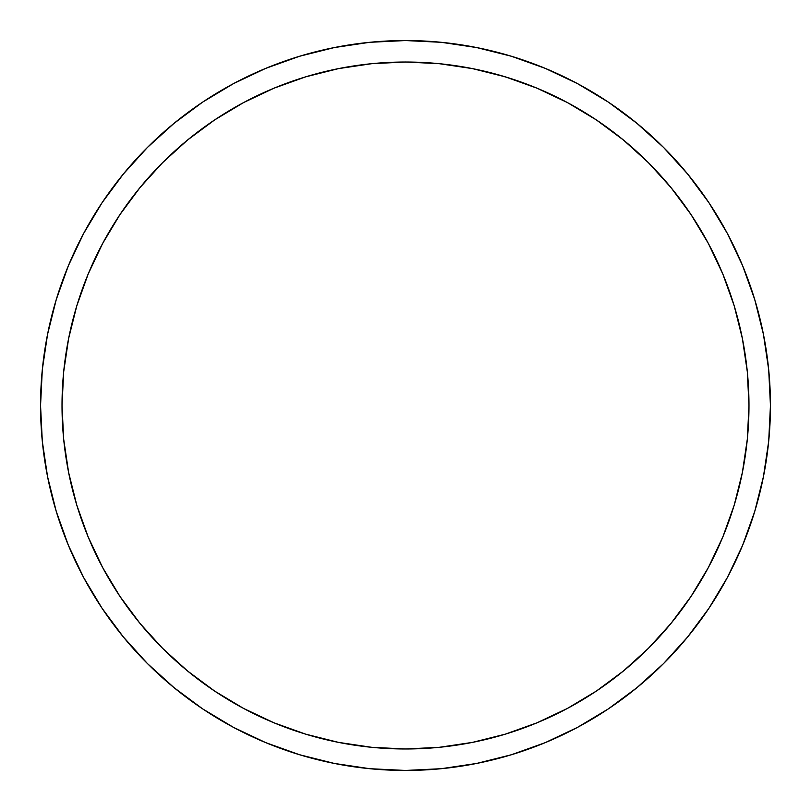 <?xml version="1.0" encoding="UTF-8"?>
<svg xmlns="http://www.w3.org/2000/svg" width="811" height="811" viewBox="0 0 811 811"><rect width="100%" height="100%" fill="white"/><g stroke="black" fill="none" stroke-linecap="round" stroke-linejoin="round"><path stroke-width="1.22" d="M754.737 511.437L742.673 545.164L754.737 511.437L763.435 476.696L768.696 441.275L770.45 405.5A364.95 364.95 0 0 1 405.5 770.45A364.95 364.95 0 0 1 40.55 405.5A364.95 364.95 0 0 1 405.5 40.55A364.95 364.95 0 0 1 770.45 405.5L768.696 369.725L763.435 334.304L754.737 299.563L742.673 265.836L754.737 299.563L742.673 265.836L727.355 233.467L708.946 202.74L727.355 233.467M708.946 202.74L687.606 173.98L663.56 147.44L637.02 123.394L608.26 102.054L577.533 83.645L608.26 102.054L577.533 83.645L545.164 68.327L511.437 56.263L545.164 68.327M511.437 56.263L476.696 47.565L441.275 42.304L405.5 40.55L369.725 42.304L334.304 47.565L299.563 56.263L265.836 68.327L299.563 56.263L265.836 68.327L233.467 83.645L202.74 102.054L233.467 83.645M202.74 102.054L173.98 123.394L147.44 147.44L123.394 173.98L102.054 202.74L83.645 233.467L102.054 202.74L83.645 233.467L68.327 265.836L56.263 299.563L68.327 265.836M56.263 299.563L47.565 334.304L42.304 369.725L40.55 405.5L42.304 441.275L47.565 476.696L56.263 511.437L68.327 545.164L56.263 511.437L68.327 545.164L83.645 577.533L102.054 608.26L83.645 577.533M102.054 608.26L123.394 637.02L147.44 663.56L173.98 687.606L202.74 708.946L233.467 727.355L202.74 708.946L233.467 727.355L265.836 742.673L299.563 754.737L265.836 742.673M299.563 754.737L334.304 763.435L369.725 768.696L405.5 770.45L441.275 768.696L476.696 763.435L511.437 754.737L545.164 742.673L511.437 754.737L545.164 742.673L577.533 727.355L608.26 708.946L577.533 727.355M608.26 708.946L637.02 687.606L663.56 663.56L687.606 637.02L708.946 608.26L727.355 577.533L708.946 608.26L727.355 577.533L742.673 545.164M708.388 243.523A343.479 343.479 0 0 1 405.5 748.979A343.479 343.479 0 0 1 102.612 243.523M119.775 214.864A343.479 343.479 0 0 1 214.864 119.775M243.523 102.612A343.479 343.479 0 0 1 276.693 87.081L277.19 86.889M314.415 74.318A343.479 343.479 0 0 1 505.01 76.751M512.471 79.103A343.479 343.479 0 0 1 512.532 79.123L497.69 74.622M534.307 87.081L531.803 86.078L534.307 87.081A343.479 343.479 0 0 1 567.477 102.612M596.136 119.775A343.479 343.479 0 0 1 691.225 214.864M191.974 674.549L214.672 691.094L187.594 671.011L162.626 648.374L139.989 623.406L119.906 596.328L102.571 567.416L88.166 536.943L76.812 505.212L68.621 472.509L63.674 439.167L62.021 405.5A343.479 343.479 0 0 1 405.5 62.021A343.479 343.479 0 0 1 748.979 405.5L748.249 383.035M687.931 210.019L672.735 189.713M619.026 136.451L596.328 119.906L623.406 139.989L648.374 162.626L671.011 187.594L691.094 214.672L708.429 243.584L722.834 274.057L734.188 305.788L742.379 338.491L747.326 371.833L748.979 405.5L747.326 439.167L742.379 472.509L734.188 505.212L722.834 536.943L708.429 567.416L691.094 596.328L671.011 623.406L648.374 648.374L623.406 671.011L596.328 691.094L567.416 708.429L536.943 722.834L505.212 734.188L472.509 742.379L439.167 747.326L405.5 748.979L427.965 748.249M136.451 191.974L119.906 214.672L139.989 187.594L162.626 162.626L187.594 139.989L214.672 119.906L243.584 102.571L274.057 88.166L305.788 76.812L338.491 68.621L371.833 63.674L405.561 62.021L383.035 62.751M210.019 123.069L189.713 138.265M119.906 214.672L102.571 243.584L88.166 274.057L76.812 305.788L68.621 338.491L63.674 371.833L62.021 405.5L62.751 427.965M123.069 600.981L138.265 621.287M600.981 687.931L621.287 672.735M674.549 619.026L691.094 596.328M525.528 83.675L530.232 85.459M513.545 79.458L520.003 81.668M505.141 76.792L510.139 78.343M497.619 74.602L502.425 75.981M299.654 78.728L306.923 76.467M298.499 79.113L300.587 78.434M287.418 82.955L290.105 81.982M285.452 83.675L280.292 85.652M367.089 746.83L368.924 747.032M373.151 63.542L370.161 63.836M370.151 63.846L373.253 63.532M405.561 62.021L439.167 63.674L472.509 68.621L505.212 76.812L536.943 88.166L567.416 102.571L596.328 119.906M405.5 748.979L371.833 747.326L338.491 742.379L305.788 734.188L274.057 722.834L243.584 708.429L214.672 691.094M538.058 722.378L536.355 723.077M627.856 667.291L627.177 667.869M279.217 86.078L276.693 87.081M297.505 79.437L287.439 82.945M313.401 74.592L306.021 76.741M523.582 82.955L513.627 79.478M531.448 85.946L525.569 83.685"/></g></svg>
